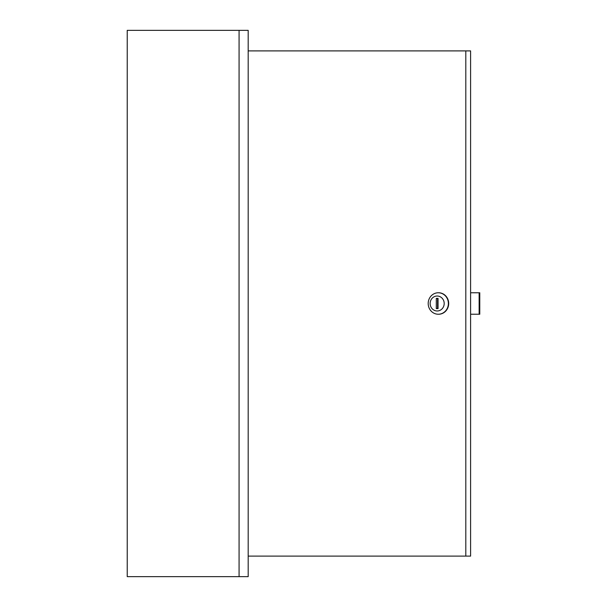 <?xml version="1.0" encoding="UTF-8"?>
<svg xmlns="http://www.w3.org/2000/svg" width="607" height="607" viewBox="0 0 607 607"><rect width="100%" height="100%" fill="white"/><g stroke="black" fill="none" stroke-linecap="round" stroke-linejoin="round"><path stroke-width="0.91" d="M239.075 576.65L248.187 576.65L248.187 30.35L127.227 30.35L127.227 576.65L239.075 576.65L239.075 30.35M430.143 303.5A7.474 7.018 -90 0 0 437.169 310.974A7.474 7.018 -90 0 0 444.187 303.5A7.474 7.018 -90 0 0 437.169 296.026A7.474 7.018 -90 0 0 430.143 303.5M448.376 303.5A10.736 10.091 90 0 1 438.284 314.236A10.736 10.091 90 0 1 428.193 303.5A10.736 10.091 90 0 1 438.284 292.764A10.736 10.091 90 0 1 448.376 303.5M438.444 314.236A10.736 10.091 -90 0 0 438.603 314.236A10.736 10.091 -90 0 0 448.694 303.5A10.736 10.091 -90 0 0 438.603 292.764A10.736 10.091 -90 0 0 438.444 292.764M465.804 50.897L470.6 50.897L470.6 556.103L465.804 556.103L465.804 50.897L248.187 50.897M248.187 556.103L465.804 556.103M438.042 308.637L438.042 298.363L436.289 298.363L436.289 308.637L438.042 308.637L437.564 308.637L437.564 298.363L438.042 298.363M470.6 292.764L479.135 292.764L479.135 314.236L470.6 314.236M479.135 314.236L479.773 314.236L479.773 292.764L479.135 292.764"/></g></svg>
